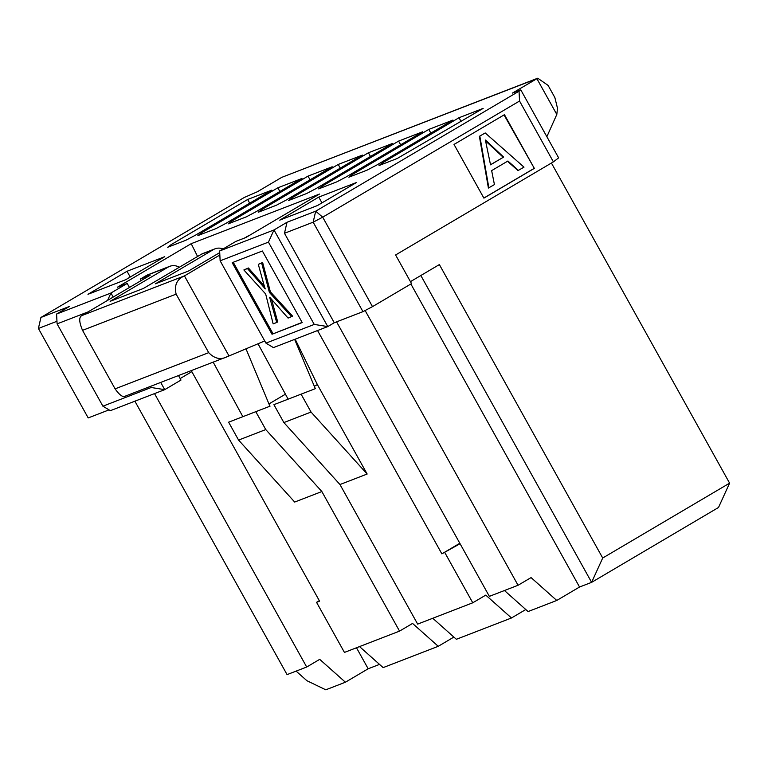 <?xml version="1.0" encoding="UTF-8"?>
<svg xmlns="http://www.w3.org/2000/svg" width="768" height="768" viewBox="0 0 768 768"><rect width="100%" height="100%" fill="white"/><g stroke="black" fill="none" stroke-linecap="round" stroke-linejoin="round"><path stroke-width="1.15" d="M191.837 371.654L180.154 378.547M178.483 375.552L180.989 380.054L164.726 389.654L110.371 410.669L102.902 406.186L151.21 387.504L164.726 389.654L160.704 382.435M109.037 409.872L88.195 417.926L38.4 328.464L56.957 321.283M134.89 401.194L287.069 674.611L306.691 667.027L154.512 393.6M379.526 664.387L368.179 668.774L345.408 682.214L319.709 659.347L306.691 667.027M197.578 256.483L191.203 243.677L117.398 287.222L127.21 283.43L129.456 287.472M127.21 283.43L110.938 293.03L113.194 297.072M88.061 311.904L57.091 323.875L56.592 314.045L69.61 306.374L40.925 317.462L38.4 328.464M219.638 250.982L220.138 260.813L268.445 242.131L273.984 229.958L219.638 250.982L235.91 241.382L245.722 237.59L319.526 194.035L191.203 243.677M319.315 600.691L316.55 602.323L319.574 601.152L191.251 370.618M459.811 543.264L441.859 553.853L460.07 543.725M56.592 314.045L110.938 293.03L107.597 300.374M287.002 222.278L284.477 233.28L313.162 222.182L362.957 311.654L334.272 322.742L327.773 326.582L314.256 324.432L265.949 343.123L273.418 347.606L327.773 326.582L273.984 229.958L287.002 222.278L315.686 211.19L519.043 91.2L520.79 89.866L512.486 93.072L537.744 78.202L548.102 85.402L554.861 97.555L557.501 108.269L556.81 114.461L536.89 78.672L281.75 177.36L257.347 191.76L244.282 197.472L40.925 317.462M171.178 244.598L247.642 199.488L271.795 190.138L195.331 235.258L185.808 240.269L167.693 247.267L171.178 244.598L171.782 245.693M397.162 158.515L379.046 165.523L382.531 162.845L458.995 117.734L483.149 108.394L397.162 158.515M348.854 177.197L352.339 174.528L428.803 129.408L452.957 120.067L376.493 165.187L366.97 170.189L348.854 177.197M356.486 182.506L317.443 205.546L279.706 220.147L318.749 197.107L356.486 182.506M285.917 200.218L276.384 205.229L258.269 212.237L261.763 209.568L338.218 164.448L362.381 155.107L285.917 200.218M316.109 188.544L306.576 193.546L288.461 200.554L291.955 197.885L368.419 152.765L392.573 143.424L316.109 188.544M398.611 141.091L422.765 131.75L346.301 176.861L336.778 181.872L318.662 188.88L322.147 186.202L398.611 141.091L400.666 144.787M87.974 294.307L127.018 271.267L164.755 256.675L125.712 279.706L87.974 294.307M301.987 178.464L225.523 223.574L216 228.586L197.885 235.594L201.37 232.925L277.834 187.805L301.987 178.464M332.179 166.781L255.715 211.901L246.192 216.902L228.077 223.91L231.562 221.242L308.026 176.122L332.179 166.781M150.566 386.352L151.21 387.504M57.091 323.875L102.902 406.186M247.642 199.488L249.696 203.184M537.744 78.192L281.75 177.36M295.171 339.197L317.357 384.557L367.152 474.029L339.974 484.531L417.658 624.106L472.762 602.794L444.874 552.691M441.859 553.853L317.558 330.538M525.802 609.523L511.469 617.981L485.779 595.114L472.762 602.794M367.152 474.029L311.04 412.051L283.872 422.563L339.974 484.531M311.04 412.051L301.085 394.157L273.907 404.669L283.872 422.563M301.085 394.157L315.322 388.666L294.653 339.398M258 343.776L288.134 399.168M316.55 602.323L344.438 652.426L399.542 631.114L321.859 491.539L294.682 502.051L238.579 440.083L265.757 429.571L255.792 411.677L270.029 406.186L268.944 403.92L285.533 394.128M82.531 330.346L176.131 294.134L208.704 352.656L115.104 388.858L82.531 330.346C79.075 322.08 78.826 317.165 81.792 315.6L150.115 275.28L140.304 279.082L141.139 280.579M453.878 637.075L438.25 646.301L412.56 623.434L399.542 631.114M245.99 348.826L268.944 403.92M213.168 362.141L242.851 416.678M238.579 440.083L228.624 422.189L255.792 411.677M321.859 491.539L265.757 429.571M458.995 117.734L461.05 121.43M313.162 222.182L315.686 211.19L322.694 217.181L372.49 306.643L411.533 283.603L395.597 254.976L553.402 161.866L519.542 101.03L322.694 217.181L313.162 222.182M140.304 279.082L146.285 275.549A12.307 11.309 -111.1 0 1 147.821 274.81L169.709 266.342A12.317 11.318 -111.1 0 1 179.299 267.264M334.272 322.742L284.477 233.28M383.136 163.939L382.531 162.845M352.944 175.613L352.339 174.528M430.858 133.104L428.803 129.408M321.965 202.886L318.749 197.107M262.368 210.653L261.763 209.568M340.282 168.144L338.218 164.448M292.56 198.97L291.955 197.885M370.474 156.461L368.419 152.765M322.752 187.296L322.147 186.202M130.234 277.046L127.018 271.267M201.974 234.01L201.37 232.925M279.888 191.501L277.834 187.805M232.166 222.326L231.562 221.242M310.08 179.818L308.026 176.122M176.131 294.134C174.058 285.341 176.832 279.264 184.445 275.894L219.84 255.005M248.179 236.141L244.224 238.166M219.725 252.624L188.64 270.96L155.424 283.805L213.466 249.562A12.317 11.318 -111.1 0 1 215.002 248.822A12.317 11.318 -111.1 0 1 223.046 248.976M213.466 249.562L201.389 254.237L143.347 288.48L110.131 301.325L168.173 267.082A12.317 11.318 -111.1 0 1 169.709 266.342M81.792 315.6L184.445 275.894L229.018 355.958L264.739 340.944M229.018 355.958L227.146 356.726C220.675 360.077 214.531 358.714 208.704 352.656M314.227 386.4L317.357 384.557M201.389 254.237A12.317 11.318 -111.1 0 1 202.925 253.498L215.002 248.822M246.682 236.717A12.317 11.318 -111.1 0 1 248.218 235.978L248.89 235.718M268.445 242.131L314.256 324.432M265.949 343.123L220.138 260.813M262.378 251.002L302.208 322.57L272.016 334.253L232.186 262.675L262.378 251.002M125.453 396.067L227.146 356.726M115.104 388.858C119.722 395.386 123.235 397.766 125.616 396M302.122 322.406L272.016 334.253M272.995 333.677L233.251 262.262M269.654 297.293L276.72 322.493L273.149 323.866L265.67 293.99L243.869 269.952L248.429 267.994L263.242 284.842A42.24 16.474 59.5 0 1 264.326 286.109M265.238 288.922A50.208 19.584 59.5 0 1 263.875 284.573L258.307 264.365L262.637 262.493L270.374 291.85L292.618 316.138L288.086 318.086L269.731 297.264M270.691 300.307L271.67 299.731L277.69 321.917L276.72 322.493M243.869 269.952L247.45 268.57L262.262 285.408A42.24 16.474 59.5 0 1 265.19 288.941M258.307 264.365L262.637 262.493M261.658 263.069L269.395 292.426L270.374 291.85M269.395 292.426L291.648 316.714M247.45 268.57L248.429 267.994M345.408 682.214L325.786 689.808L306.893 680.707L296.122 671.117M410.438 281.645L439.373 264.576L602.707 558.019L729.6 483.149L551.424 163.037M454.022 144.442L504.451 114.682L534.326 168.365L483.898 198.125L454.022 144.442M362.957 311.654L372.49 306.643M519.542 101.03L519.043 91.2M553.402 161.866L558.634 157.853L520.79 89.866M546.864 136.704L556.81 114.461M504.038 114.931L534.326 168.365M533.875 168.538L483.859 198.058M518.429 170.419L507.907 161.021L491.645 170.611L494.429 184.589L488.41 188.045L479.376 136.32L485.222 132.96L524.006 167.136L517.978 170.602L507.514 161.251M479.376 136.32L485.222 132.96M488.861 187.872L479.827 136.147M485.53 140.074L503.645 157.085L490.531 164.822L485.405 140.15M503.645 157.085L490.522 164.736M485.75 141.101L503.184 157.267M729.6 483.149L718.512 507.475L591.619 582.355L579.542 587.021L556.762 600.461L528.077 611.558L504.451 590.534M511.469 617.981L456.365 639.293L432.749 618.269M438.25 646.301L383.146 667.613L359.53 646.589M556.762 600.461L531.072 577.594L518.054 585.274L489.37 596.362L336.576 321.859M518.054 585.274L365.126 310.512M602.707 558.019L591.619 582.355L420.835 275.51M410.88 283.997L579.542 587.021M356.486 647.76L368.179 668.774M168.173 267.082L146.285 275.549M263.242 284.842L262.262 285.408"/></g></svg>
